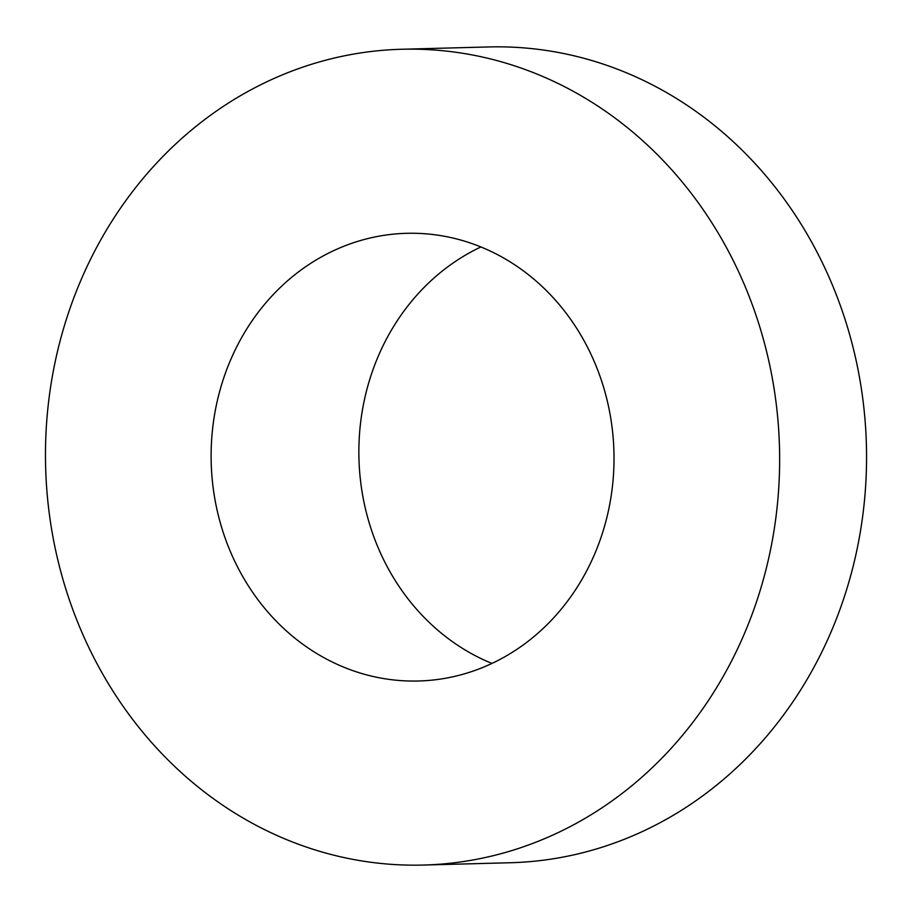 <?xml version="1.0" encoding="UTF-8"?>
<svg xmlns="http://www.w3.org/2000/svg" width="912" height="912" viewBox="0 0 912 912"><rect width="100%" height="100%" fill="white"/><g stroke="black" fill="none" stroke-linecap="round" stroke-linejoin="round"><path stroke-width="1.37" d="M491.967 663.434A223.93 201.438 88.5 0 1 365.552 394.782A223.93 201.438 88.5 0 1 480.909 246.958M401.736 49.259L488.65 46.945A408.04 367.057 88.5 0 1 866.4 445.113A408.04 367.057 88.5 0 1 510.298 862.741L423.385 865.055A408.04 367.057 88.5 0 1 57.673 350.641A408.04 367.057 88.5 0 1 401.736 49.259A408.04 367.057 88.5 0 1 779.486 447.416A408.04 367.057 88.5 0 1 423.385 865.055M607.324 515.599A223.93 201.438 -91.5 0 0 406.615 233.312A223.93 201.438 -91.5 0 0 211.196 462.498A223.93 201.438 -91.5 0 0 418.505 681.002A223.93 201.438 -91.5 0 0 607.324 515.599"/></g></svg>
